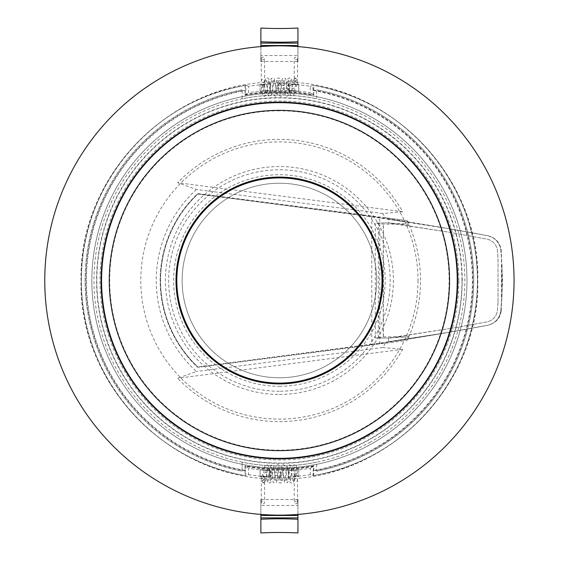 <?xml version="1.0" encoding="UTF-8"?>
<svg xmlns="http://www.w3.org/2000/svg" width="561" height="561" viewBox="0 0 561 561"><rect width="100%" height="100%" fill="white"/><g stroke="black" fill="none" stroke-linecap="round" stroke-linejoin="round"><path stroke-width="0.42" stroke-dasharray="2.81 2.1" d="M313.613 470.476A193.033 193.033 0 0 0 313.613 90.524L313.613 94.641A188.98 188.98 0 0 0 245.206 94.641L245.206 90.524A193.033 193.033 0 0 0 245.206 470.476L245.206 466.359A188.98 188.98 0 0 0 313.613 466.359L312.94 475.651L310.282 474.69L310.282 468.295A190.319 190.319 0 0 1 288.642 470.595L288.642 476.906A196.623 196.623 0 0 0 310.282 474.69M457.741 280.5A178.335 178.335 0 0 0 190.242 126.057A178.335 178.335 0 0 0 190.242 434.943A178.335 178.335 0 0 0 457.741 280.5M248.53 474.69A196.623 196.623 0 0 0 270.171 476.906L270.171 470.595A190.319 190.319 0 0 1 248.53 468.295L248.53 474.69L245.872 475.651L245.872 471.009L245.206 470.476M245.206 466.359L248.53 468.295M477.769 280.5C480.504 386.494 385.4 481.597 279.406 478.863C173.412 481.597 78.309 386.494 81.043 280.5C78.309 174.506 173.412 79.403 279.406 82.137C385.4 79.403 480.504 174.506 477.769 280.5M514.051 280.5A234.645 234.645 0 0 0 162.087 77.292A234.645 234.645 0 0 0 162.087 483.708A234.645 234.645 0 0 0 514.051 280.5M270.171 84.094L270.556 83.905L270.556 90.517L270.171 90.405L270.171 84.094A196.623 196.623 0 0 0 248.53 86.31L248.53 92.705A190.319 190.319 0 0 1 270.171 90.405M270.556 90.517A190.186 190.186 0 0 0 260.059 91.303L260.059 84.662A196.792 196.792 0 0 1 270.556 83.905M260.059 91.471A190.018 190.018 0 0 1 298.754 91.471L298.754 84.438A197.016 197.016 0 0 0 260.059 84.438L260.059 91.303M298.754 91.303A190.186 190.186 0 0 0 288.256 90.517L288.256 83.905A196.792 196.792 0 0 1 298.754 84.662L298.754 91.471M288.256 83.905L288.642 84.094L288.642 90.405L288.256 90.517M288.642 90.405A190.319 190.319 0 0 1 310.282 92.705L310.282 86.31A196.623 196.623 0 0 0 288.642 84.094M310.282 86.31L312.94 85.349L312.94 89.991L313.613 90.524M313.613 94.641L310.282 92.705M310.282 468.295L313.613 466.359M312.94 89.991A193.433 193.433 0 0 1 312.94 471.009M245.206 94.641L248.53 92.705M245.206 90.524L245.872 89.991L245.872 85.349L248.53 86.31M245.872 85.349C153.244 99.409 79.564 186.827 81.394 280.5C79.564 374.173 153.244 461.591 245.872 475.651M312.94 475.651C405.575 461.591 479.248 374.173 477.418 280.5C479.248 186.827 405.575 99.409 312.94 85.349M288.642 476.906L288.256 477.095L288.256 470.483L288.642 470.595M288.256 470.483A190.186 190.186 0 0 0 298.754 469.697L298.754 476.338A196.792 196.792 0 0 1 288.256 477.095M298.754 469.529A190.018 190.018 0 0 1 260.059 469.529L260.059 476.562A197.016 197.016 0 0 0 298.754 476.562L298.754 469.697M260.059 469.697A190.186 190.186 0 0 0 270.556 470.483L270.556 477.095A196.792 196.792 0 0 1 260.059 476.338L260.059 469.529M270.171 470.595L270.556 470.483M270.556 477.095L270.171 476.906M245.872 471.009A193.433 193.433 0 0 1 245.872 89.991M390.295 223.25L449.073 232.219L486.829 239.084A13.198 13.198 0 0 1 497.446 250.774L498.035 258.698L498.035 302.302L498.035 258.698L497.446 250.774A13.198 13.198 0 0 0 486.829 239.084L449.073 232.219L390.295 222.983L378.352 222.983L378.352 338.017L390.295 338.017L449.102 328.599L390.295 337.75M501.99 265.493L501.99 295.507L501.99 265.493L500.868 250.487L501.99 265.493M371.768 344.166A2698.151 2698.151 0 0 0 374.594 343.76A2680.444 2680.444 0 0 0 388.556 341.691L448.456 332.378L487.474 325.296A16.634 16.634 0 0 0 500.868 310.514L501.464 302.519L501.464 258.481L500.868 250.487C500.082 242.885 495.615 237.955 487.474 235.704A16.634 16.634 0 0 1 500.868 250.487A16.634 16.634 0 0 0 487.474 235.704A2680.837 2680.837 0 0 0 448.456 228.622L487.839 235.739A2680.879 2680.879 9.1 0 0 379.79 217.563L197.879 194.043A118.834 118.834 0 0 0 197.879 366.957A118.834 118.834 0 0 1 197.879 194.043L371.775 216.812L371.775 344.188L197.879 366.957L379.79 343.437L379.79 217.563M408.135 222.352L448.456 228.622L388.556 219.309L408.135 222.352L408.135 226.027M498.035 302.302L497.446 310.226A13.198 13.198 0 0 1 486.829 321.916L449.073 328.781L486.829 321.916A13.198 13.198 0 0 0 497.446 310.226L498.035 302.302M408.135 338.648L408.135 334.973M390.295 338.017L388.556 338.017L388.556 341.691L408.135 339.068A2680.837 2680.837 170.9 0 0 487.474 325.296C495.265 323.332 499.732 318.403 500.868 310.514L501.99 295.507L500.868 310.514A16.634 16.634 0 0 1 487.474 325.296A2680.837 2680.837 0 0 1 448.456 332.378L388.556 341.691L388.556 338.017L383.366 338.017L383.366 222.983L390.295 222.983M371.768 216.834A2698.151 2698.151 0 0 1 374.594 217.24A2680.444 2680.444 0 0 1 388.556 219.309L388.556 222.983L408.135 224.162L383.247 224.162L375.281 222.983L375.281 338.017L383.247 336.838L383.247 224.162M383.366 222.983L378.352 222.983M378.352 338.017L383.366 338.017M487.474 235.704A2680.837 2680.837 -170.9 0 0 408.135 221.932L388.556 219.309L388.556 222.983L375.281 222.983M383.247 336.838L408.135 336.838L388.556 338.017L375.281 338.017M500.868 310.514L501.232 310.478L502.523 280.5L501.232 250.522C500.068 242.611 495.601 237.682 487.839 235.739M408.135 221.932L408.135 224.162M379.79 343.437A2680.879 2680.879 -9.1 0 0 487.839 325.261C495.959 323.031 500.426 318.108 501.232 310.478M408.135 339.068L408.135 336.838M487.474 325.296L487.839 325.261M316.699 471.198L316.699 471.198A194.309 194.309 0 0 0 316.699 89.802A194.309 194.309 0 0 1 316.699 471.198L316.699 462.194A185.481 185.481 0 0 1 242.114 462.194A185.481 185.481 0 0 0 316.699 462.194L316.699 471.198M382.742 213.496L196.427 189.499L177.634 182.718A141.134 141.134 0 0 1 402.644 211.7L382.742 213.496A123.154 123.154 0 0 1 385.4 217.78L197.738 193.608A119.248 119.248 0 0 0 197.738 367.392A119.248 119.248 0 0 1 197.738 193.608L407.195 220.592A141.134 141.134 0 0 1 407.195 340.408L197.738 367.392L407.195 340.408M196.427 189.499A123.154 123.154 0 0 0 196.427 371.501L177.634 378.282A141.134 141.134 0 0 0 402.644 349.3L382.742 347.504A123.154 123.154 0 0 0 385.4 343.22M382.742 347.504L196.427 371.501M245.206 475.539A198.012 198.012 0 0 1 245.206 85.461L245.115 85.482A198.012 198.012 0 0 0 245.115 475.518L245.038 465.742A188.405 188.405 0 0 0 313.774 465.742L313.704 475.518A198.012 198.012 0 0 0 313.704 85.482L313.613 85.461A198.012 198.012 0 0 1 313.613 475.539L313.704 475.518M245.206 85.461L245.206 95.061A188.566 188.566 0 0 1 313.613 95.061L313.613 85.461M313.613 475.539L313.613 465.939A188.566 188.566 0 0 1 245.206 465.939M242.114 89.802A194.309 194.309 0 0 0 242.114 471.198L242.114 462.194L242.114 471.198A194.309 194.309 0 0 1 242.114 89.802L242.114 98.806A185.481 185.481 0 0 1 316.699 98.806L316.699 89.802L316.699 98.806A185.481 185.481 0 0 0 242.114 98.806L242.114 89.802M418.022 280.5A138.616 138.616 0 0 1 210.102 400.547A138.616 138.616 0 0 1 210.102 160.453A138.616 138.616 0 0 1 418.022 280.5M385.4 217.78L407.195 220.592M402.644 349.3L177.634 378.282M245.038 465.742L245.115 475.518M245.115 85.482L245.038 95.258A188.405 188.405 0 0 1 313.774 95.258L313.704 85.482M402.644 211.7L177.634 182.718M261.293 58.526A1.648 1.367 180 0 1 264.589 58.526A1.648 1.367 180 0 1 261.293 58.526L261.293 80.896A1.648 1.367 0 0 0 264.589 80.896A1.648 1.367 0 0 0 261.293 80.896L261.293 85.3L262.941 85.405C265.065 85.335 265.065 85.265 262.941 85.195L261.293 85.3L261.398 87.074C262.843 98.771 262.843 94.507 263.27 95.966L264.441 96.415L266.454 94.297L268.481 80.468L267.218 81.184L265.956 80.468L266.91 86.689C267.849 93.982 268.396 96.969 268.544 95.658L270.002 96.415L272.043 94.157L274.034 80.475L272.779 81.184L271.517 80.468C271.391 77.194 272.337 88.421 273.873 95.279L275.556 96.415L277.239 95.265L279.595 80.468L278.333 81.184L277.078 80.475L277.765 84.515L279.406 85.069L281.054 84.466L279.406 83.912L277.765 84.515C279.385 98.056 279.203 94.451 279.967 95.987L281.11 96.415L282.779 95.3L284.055 87.944L285.149 80.468L283.887 81.184L282.632 80.475L284.981 95.265L286.671 96.415L288.361 95.265C289.911 88.168 290.822 77.278 290.71 80.468L289.448 81.184L288.193 80.475L290.142 93.996L290.731 95.594L292.225 96.415L293.901 95.3L296.264 80.475L295.009 81.184L293.747 80.475L295.5 81.345L296.79 79.262L295.254 78.26L293.747 80.475M276.818 86.24L276.818 88.799L276.818 86.24M276.818 85.503L289.7 85.503L289.7 88.799L289.7 85.503C293.613 84.641 295.121 84.045 294.23 83.715A1.648 1.367 0 0 0 297.519 83.715A1.648 1.367 0 0 0 294.23 83.715L294.23 58.526A1.648 1.367 180 0 1 297.519 58.526A1.648 1.367 180 0 1 294.23 58.526M276.818 88.799L289.7 88.799C294.097 88.834 296.699 87.144 297.519 83.715L297.519 58.526M260.879 46.584L260.879 61.521L297.933 61.521L297.933 46.584M297.933 61.521L297.933 28.05M260.879 61.521L260.879 55.532L297.933 55.532M260.879 55.532L260.879 28.05M263.053 87.179L262.941 85.405C265.065 85.335 265.065 85.265 262.941 85.195L263.032 86.969C265.164 87.039 265.171 87.109 263.053 87.179C260.921 87.109 260.914 87.039 263.032 86.969C265.164 87.039 265.171 87.109 263.053 87.179C260.921 87.109 260.914 87.039 263.032 86.969M294.953 81.345L295.5 81.345M297.519 502.474A1.648 1.367 0 0 1 294.23 502.474A1.648 1.367 0 0 1 297.519 502.474L297.519 480.104A1.648 1.367 180 0 0 294.23 480.104A1.648 1.367 180 0 0 297.519 480.104L297.519 475.7L295.871 475.595C293.747 475.665 293.747 475.735 295.871 475.805L297.519 475.7L297.421 473.926C295.977 462.229 295.977 466.493 295.542 465.034L294.378 464.585L292.358 466.703L290.339 480.532L291.594 479.816L292.856 480.532L291.902 474.311C290.963 467.018 290.423 464.031 290.268 465.342L288.817 464.585L286.769 466.843L284.778 480.525L286.04 479.816L287.302 480.532C287.421 483.806 286.475 472.579 284.939 465.721L283.263 464.585L281.573 465.735L279.217 480.532L280.479 479.816L281.741 480.525L281.054 476.485L279.406 475.931L277.765 476.534L279.406 477.088L281.054 476.485C279.434 462.944 279.616 466.549 278.845 465.013L277.702 464.585L276.033 465.7L274.757 473.056L273.663 480.532L274.925 479.816L276.18 480.525L273.831 465.735L272.141 464.585L270.458 465.735C268.901 472.832 267.99 483.722 268.102 480.532L269.364 479.816L270.626 480.525L268.67 467.004L268.081 465.406L266.587 464.585L264.918 465.7L262.548 480.525L263.81 479.816L265.065 480.525L263.319 479.655L262.029 481.738L263.558 482.74L265.065 480.525M282.001 474.76L282.001 472.201L282.001 474.76M282.001 475.497L269.119 475.497L269.119 472.201L269.119 475.497C265.199 476.359 263.691 476.955 264.589 477.285A1.648 1.367 180 0 0 261.293 477.285A1.648 1.367 180 0 0 264.589 477.285L264.589 502.474A1.648 1.367 0 0 1 261.293 502.474A1.648 1.367 0 0 1 264.589 502.474M282.001 472.201L269.119 472.201C264.722 472.166 262.113 473.856 261.293 477.285L261.293 502.474M297.933 514.416L297.933 499.479L260.879 499.479L260.879 514.416M260.879 499.479L260.879 532.95M297.933 499.479L297.933 505.468L260.879 505.468M297.933 505.468L297.933 532.95M295.759 473.821L295.871 475.595C293.747 475.665 293.747 475.735 295.871 475.805L295.78 474.031C293.655 473.961 293.641 473.891 295.759 473.821C297.891 473.891 297.898 473.961 295.78 474.031C293.655 473.961 293.641 473.891 295.759 473.821C297.891 473.891 297.898 473.961 295.78 474.031M263.859 479.655L263.319 479.655M279.406 394.467A113.967 113.967 0 0 0 378.107 223.516A113.967 113.967 0 0 0 180.705 223.516A113.967 113.967 0 0 0 279.406 394.467M279.406 386.284A105.784 105.784 0 0 0 385.19 280.5A105.784 105.784 0 0 0 279.406 174.716A105.784 105.784 0 0 0 173.622 280.5A105.784 105.784 0 0 0 279.406 386.284M279.406 110.805A169.695 169.695 0 0 0 132.445 365.351A169.695 169.695 0 0 0 426.367 365.351A169.695 169.695 0 0 0 279.406 110.805M466.962 280.5A187.556 187.556 0 0 0 185.628 118.069A187.556 187.556 0 0 0 185.628 442.931A187.556 187.556 0 0 0 466.962 280.5A187.556 187.556 0 0 1 275.423 468.014A187.556 187.556 0 0 1 92.018 272.534A187.556 187.556 0 0 1 283.389 92.986A187.556 187.556 0 0 1 466.962 280.5M279.406 391.248A110.748 110.748 0 0 1 183.496 225.122A110.748 110.748 0 0 1 375.323 225.122A110.748 110.748 0 0 1 279.406 391.248M279.406 458.337A177.837 177.837 0 0 0 433.422 191.582A177.837 177.837 0 0 0 125.398 191.582A177.837 177.837 0 0 0 279.406 458.337M279.406 183.23A97.27 97.27 0 0 0 195.172 329.139A97.27 97.27 0 0 0 363.647 329.139A97.27 97.27 0 0 0 279.406 183.23A97.27 97.27 0 0 0 195.172 329.139A97.27 97.27 0 0 0 363.647 329.139A97.27 97.27 0 0 0 279.406 183.23M279.406 177.907A102.593 102.593 0 0 0 190.558 331.796A102.593 102.593 0 0 0 368.261 331.796A102.593 102.593 0 0 0 279.406 177.907M500.868 250.487L501.232 250.522M147.571 153.833A182.83 182.83 0 0 1 462.236 280.5A182.83 182.83 0 0 1 211.132 450.104A182.83 182.83 0 0 1 147.571 153.833M461.969 280.5A182.563 182.563 0 0 1 188.124 438.604A182.563 182.563 0 0 1 188.124 122.396A182.563 182.563 0 0 1 461.969 280.5M370.442 442.068A185.453 185.453 0 0 1 104.697 342.708A185.453 185.453 0 0 1 247.843 97.754A185.453 185.453 0 0 1 370.442 442.068M458.849 280.5A179.443 179.443 0 0 0 279.406 101.057A179.443 179.443 0 0 0 99.963 280.5A179.443 179.443 0 0 0 279.406 459.943A179.443 179.443 0 0 0 458.849 280.5M296.79 79.262L295.009 77.888L293.319 79.038L290.97 93.834L292.225 93.119L293.487 93.834L292.47 87.046C291.594 80.307 291.075 77.509 290.907 78.659L289.448 77.888L287.954 78.708L287.232 80.973L285.409 93.841L286.671 93.119L287.926 93.834L286.916 87.039C286.04 80.307 285.514 77.509 285.332 78.638L283.887 77.895L282.393 78.708L281.671 80.973L279.855 93.834L281.11 93.119L282.372 93.834L281.054 84.466C280.023 75.588 279.378 79.241 278.333 77.895L276.65 79.031L274.294 93.834L275.556 93.119L276.818 93.834L274.273 78.708L272.779 77.888L271.328 78.645C271.173 77.334 270.626 80.328 269.687 87.614L268.733 93.841L270.002 93.119L271.258 93.834L269.091 79.515L268.712 78.715L267.218 77.895L265.767 78.652C265.577 77.586 265.058 80.335 264.21 86.906L263.179 93.834L264.441 93.119L265.704 93.841L264.589 85.3L264.589 58.526M262.029 481.738L263.81 483.112L265.493 481.962L267.849 467.166L266.587 467.881L265.325 467.166L266.342 473.954C267.218 480.693 267.737 483.491 267.906 482.341L269.364 483.112L270.858 482.292L271.58 480.027L273.403 467.159L272.141 467.881L270.886 467.166L271.903 473.961C272.772 480.693 273.298 483.491 273.48 482.362L274.925 483.105L276.419 482.292L277.141 480.027L278.964 467.166L277.702 467.881L276.44 467.166L277.765 476.534C278.796 485.412 279.441 481.759 280.479 483.105L282.162 481.969L284.518 467.166L283.263 467.881L282.001 467.166L284.546 482.292L286.04 483.112L287.484 482.355C287.639 483.666 288.186 480.672 289.125 473.386L290.079 467.159L288.817 467.881L287.562 467.166L289.721 481.485L290.1 482.285L291.594 483.105L293.045 482.348C293.235 483.414 293.754 480.665 294.602 474.094L295.633 467.166L294.378 467.881L293.115 467.159L294.23 475.7L294.23 502.474"/><path stroke-width="0.84" d="M514.051 280.5A234.645 234.645 0 0 1 162.087 483.708A234.645 234.645 0 0 1 162.087 77.292A234.645 234.645 0 0 1 514.051 280.5M457.741 280.5A178.335 178.335 0 0 0 190.242 126.057A178.335 178.335 0 0 0 190.242 434.943A178.335 178.335 0 0 0 457.741 280.5M297.933 41.731L297.933 28.05A205.831 114.507 0 0 1 260.879 28.05L260.879 41.731A205.831 114.507 180 0 0 297.933 41.731L297.933 43.106L260.879 43.106L260.879 45.49L297.933 45.49L297.933 43.106M260.879 41.731L260.879 43.106M297.933 46.584L297.933 45.49M260.879 46.584L260.879 45.49M260.879 519.269L260.879 532.95A205.831 114.507 180 0 1 297.933 532.95L297.933 519.269A205.831 114.507 0 0 0 260.879 519.269L260.879 517.894L297.933 517.894L297.933 515.51L260.879 515.51L260.879 517.894M297.933 519.269L297.933 517.894M260.879 514.416L260.879 515.51M297.933 514.416L297.933 515.51M279.406 383.906A103.406 103.406 0 0 0 368.963 228.797A103.406 103.406 0 0 0 189.856 228.797A103.406 103.406 0 0 0 279.406 383.906M279.406 450.644A170.144 170.144 0 0 0 426.753 195.431A170.144 170.144 0 0 0 132.059 195.431A170.144 170.144 0 0 0 279.406 450.644M279.406 458.337A177.837 177.837 0 0 1 125.398 191.582A177.837 177.837 0 0 1 433.422 191.582A177.837 177.837 0 0 1 279.406 458.337M279.406 177.907A102.593 102.593 0 0 0 190.558 331.796A102.593 102.593 0 0 0 368.261 331.796A102.593 102.593 0 0 0 279.406 177.907"/></g></svg>
